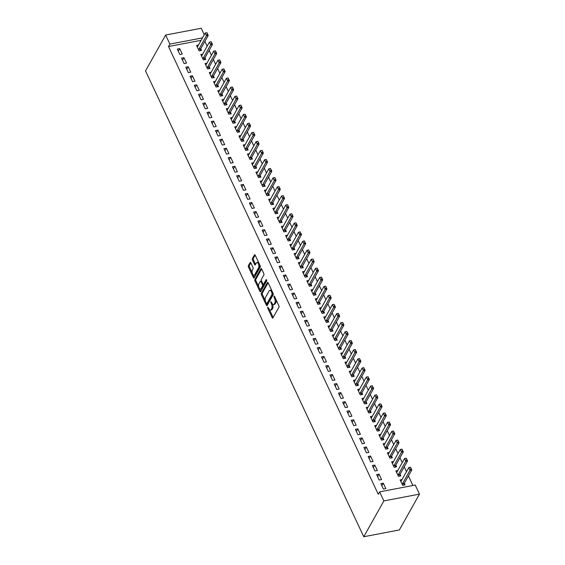 <?xml version="1.0" encoding="UTF-8"?>
<svg xmlns="http://www.w3.org/2000/svg" width="565" height="565" viewBox="0 0 565 565"><rect width="100%" height="100%" fill="white"/><g stroke="black" fill="none" stroke-linecap="round" stroke-linejoin="round"><path stroke-width="0.85" d="M267.69 307.141L267.746 308.179L272.168 317.622A1.088 0.501 -100.8 0 0 272.704 318.095A1.088 0.501 -100.8 0 0 272.916 317.918L278.94 307.183A1.088 0.501 -100.8 0 0 278.863 305.7L274.442 296.258L273.912 296.053L274.541 298.313A3.475 1.61 -100.8 0 1 274.802 303.066L274.3 303.963A3.475 1.61 -100.8 0 1 273.622 304.528A3.475 1.61 -100.8 0 1 271.899 303.024L270.797 301.597L271.426 303.857A3.475 1.61 -100.8 0 1 271.687 308.61L271.186 309.507A3.475 1.61 -100.8 0 1 270.508 310.072A3.475 1.61 -100.8 0 1 268.785 308.568L267.69 307.141M250.86 262.902A1.088 0.501 -100.8 0 0 250.323 262.435A1.088 0.501 -100.8 0 0 250.111 262.612L248.423 265.621A1.088 0.501 -100.8 0 0 248.501 267.104L253.417 277.592A1.088 0.501 -100.8 0 0 253.953 278.058A1.088 0.501 -100.8 0 0 254.165 277.881L260.19 267.153A1.088 0.501 -100.8 0 0 260.112 265.67L255.196 255.182A1.088 0.501 -100.8 0 0 254.66 254.716A1.088 0.501 -100.8 0 0 254.448 254.893L252.407 258.53A1.088 0.501 -100.8 0 0 252.484 260.013L254.589 264.498A1.088 0.501 -100.8 0 0 255.126 264.971A1.088 0.501 -100.8 0 0 255.338 264.794L256.355 262.986A2.903 1.342 -100.8 0 1 256.92 262.513A2.903 1.342 -100.8 0 1 258.608 264.413A2.903 1.342 -100.8 0 1 258.579 267.739L254.61 274.809A2.903 1.342 -100.8 0 1 254.045 275.282A2.903 1.342 -100.8 0 1 252.357 273.382A2.903 1.342 -100.8 0 1 252.386 270.056L253.049 268.876A1.088 0.501 -100.8 0 0 252.965 267.393L250.86 262.902M168.518 46.535L378.268 494.297L379.631 491.868L415.233 485.067L419.477 494.121L399.356 529.949L363.754 536.75L145.523 70.879L165.644 35.051L169.881 44.105L168.518 46.535L201.133 40.306M379.631 491.868L383.868 500.915L363.754 536.75M261.369 293.256A1.088 0.501 -100.8 0 0 261.447 294.739L266.362 305.227A1.088 0.501 -100.8 0 0 266.899 305.7A1.088 0.501 -100.8 0 0 267.111 305.517L273.135 294.789A1.088 0.501 -100.8 0 0 273.057 293.306L268.142 282.818A1.088 0.501 -100.8 0 0 267.605 282.352A1.088 0.501 -100.8 0 0 267.393 282.528L261.369 293.256L262.329 293.073A1.088 0.501 -100.8 0 0 262.414 294.556L265.303 300.728M259.886 291.406L254.977 280.925A1.088 0.501 -100.8 0 1 254.893 279.442L260.917 268.707A1.088 0.501 -100.8 0 1 261.129 268.53A1.088 0.501 -100.8 0 1 261.673 269.004L263.77 273.488A1.088 0.501 -100.8 0 1 263.855 274.971L261.411 279.322A1.088 0.501 -100.8 0 0 261.489 280.812L262.887 283.785A1.088 0.501 -100.8 0 0 263.424 284.259A1.088 0.501 -100.8 0 0 263.636 284.082L266.179 279.548L266.765 280.791L260.642 291.702A1.088 0.501 -100.8 0 1 260.423 291.879A1.088 0.501 -100.8 0 1 259.886 291.406L260.853 291.222L259.653 288.68M183.964 57.687L181.556 58.146L184.105 63.577L186.506 63.118L183.964 57.687L182.537 60.229M202.708 54.106L200.808 54.473L203.351 59.904L205.759 59.445L204.982 57.792M192.446 75.795L190.038 76.254L192.587 81.685L194.989 81.226L192.446 75.795L191.019 78.337M211.19 72.214L209.29 72.574L211.833 78.005L214.241 77.546L213.464 75.901M200.928 93.896L198.52 94.355L201.069 99.786L203.471 99.327L200.928 93.896L199.502 96.446M219.672 90.315L217.772 90.683L220.315 96.114L222.716 95.654L221.946 94.002M209.41 112.004L207.002 112.463L209.551 117.894L211.953 117.435L209.41 112.004L207.984 114.547M228.154 108.424L226.247 108.791L228.797 114.222L231.198 113.763L230.428 112.11M217.892 130.112L215.484 130.572L218.026 136.003L220.435 135.543L217.892 130.112L216.459 132.655M236.636 126.532L234.729 126.892L237.279 132.323L239.68 131.864L238.91 130.218M226.374 148.214L223.966 148.673L226.509 154.104L228.917 153.645L226.374 148.214L224.941 150.763M245.118 144.64L243.211 145L245.761 150.431L248.162 149.972L247.392 148.32M234.856 166.322L232.448 166.781L234.991 172.212L237.399 171.753L234.856 166.322L233.423 168.864M253.6 162.741L251.693 163.108L254.236 168.54L256.644 168.08L255.874 166.428M243.338 184.43L240.93 184.889L243.473 190.32L245.881 189.861L243.338 184.43L241.905 186.973M262.082 180.849L260.175 181.21L262.718 186.641L265.126 186.182L264.356 184.536M251.813 202.531L249.412 202.99L251.955 208.429L254.363 207.962L251.813 202.531L250.387 205.081M270.564 198.958L268.658 199.318L271.2 204.749L273.608 204.29L272.839 202.637M260.296 220.64L257.894 221.099L260.437 226.53L262.845 226.071L260.296 220.64L258.869 223.182M279.039 217.059L277.14 217.426L279.682 222.857L282.09 222.398L281.314 220.746M268.778 238.748L266.376 239.207L268.919 244.638L271.327 244.179L268.778 238.748L267.351 241.29M287.521 235.167L285.622 235.527L288.164 240.965L290.572 240.499L289.796 238.854M277.26 256.849L274.858 257.315L277.401 262.746L279.809 262.287L277.26 256.849L275.833 259.399M296.004 253.275L294.104 253.636L296.646 259.067L299.055 258.608L298.278 256.962M285.742 274.957L283.34 275.416L285.883 280.847L288.284 280.388L285.742 274.957L284.315 277.507M304.486 271.377L302.586 271.744L305.128 277.175L307.537 276.716L306.76 275.063M294.224 293.065L291.815 293.525L294.365 298.956L296.766 298.497L294.224 293.065L292.797 295.608M312.968 289.485L311.068 289.852L313.61 295.283L316.019 294.824L315.242 293.171M302.706 311.174L300.298 311.633L302.847 317.064L305.248 316.605L302.706 311.174L301.279 313.716M321.45 307.593L319.55 307.953L322.092 313.384L324.494 312.925L323.724 311.28M311.188 329.275L308.78 329.734L311.329 335.165L313.73 334.706L311.188 329.275L309.761 331.825M329.932 325.694L328.025 326.062L330.574 331.493L332.976 331.034L332.206 329.381M319.67 347.383L317.262 347.842L319.804 353.273L322.212 352.814L319.67 347.383L318.243 349.926M338.414 343.803L336.507 344.17L339.057 349.601L341.458 349.142L340.688 347.489M328.152 365.491L325.744 365.95L328.286 371.382L330.695 370.923L328.152 365.491L326.718 368.034M346.896 361.911L344.989 362.271L347.539 367.702L349.94 367.243L349.17 365.597M336.634 383.593L334.226 384.052L336.768 389.483L339.177 389.024L336.634 383.593L335.2 386.142M355.378 380.012L353.471 380.379L356.021 385.81L358.422 385.351L357.652 383.699M345.116 401.701L342.708 402.16L345.25 407.591L347.659 407.132L345.116 401.701L343.682 404.243M363.86 398.12L361.953 398.487L364.496 403.918L366.904 403.459L366.134 401.807M353.598 419.809L351.19 420.268L353.732 425.699L356.141 425.24L353.598 419.809L352.165 422.352M372.342 416.228L370.435 416.589L372.978 422.02L375.386 421.561L374.616 419.915M362.073 437.91L359.672 438.369L362.214 443.808L364.623 443.341L362.073 437.91L360.647 440.46M380.817 434.337L378.917 434.697L381.46 440.128L383.868 439.669L383.091 438.016M370.555 456.019L368.154 456.478L370.697 461.909L373.105 461.45L370.555 456.019L369.129 458.561M389.299 452.438L387.399 452.805L389.942 458.236L392.35 457.777L391.573 456.125M379.037 474.127L376.636 474.586L379.179 480.017L381.587 479.558L379.037 474.127L377.611 476.669M397.781 470.546L395.881 470.906L398.424 476.344L400.832 475.878L400.055 474.233M412.937 485.505L408.439 475.907M406.468 471.683L404.201 466.852M402.224 462.636L399.964 457.798M397.986 453.582L395.719 448.744M393.741 444.528L391.481 439.69M389.504 435.474L387.237 430.636M385.259 426.42L382.999 421.589M381.022 417.366L378.755 412.535M376.784 408.318L374.517 403.481M372.54 399.264L370.273 394.427M368.302 390.21L366.035 385.372M364.058 381.156L361.791 376.318M359.82 372.102L357.553 367.271M355.576 363.048L353.316 358.217M351.338 353.994L349.071 349.163M347.094 344.947L344.834 340.109M342.856 335.893L340.589 331.055M338.612 326.838L336.352 322.001M334.374 317.784L332.107 312.946M330.13 308.73L327.87 303.899M325.892 299.676L323.625 294.845M321.655 290.629L319.387 285.791M317.41 281.575L315.143 276.737M313.172 272.521L310.905 267.683M308.928 263.467L306.661 258.629M304.69 254.412L302.423 249.582M300.446 245.358L298.186 240.528M296.208 236.311L293.941 231.473M291.964 227.257L289.704 222.419M287.726 218.203L285.459 213.365M283.482 209.149L281.222 204.311M279.244 200.095L276.977 195.257M275 191.041L272.74 186.21M270.762 181.987L268.495 177.156M266.525 172.939L264.258 168.102M262.28 163.885L260.013 159.048M258.043 154.831L255.776 149.993M253.798 145.777L251.531 140.939M249.561 136.723L247.293 131.892M245.316 127.669L243.056 122.838M241.078 118.622L238.811 113.784M236.834 109.568L234.574 104.73M232.596 100.514L230.329 95.676M228.352 91.459L226.092 86.622M224.114 82.405L221.847 77.567M219.877 73.351L217.61 68.52M215.632 64.297L213.365 59.466M211.395 55.25L209.128 50.412M207.15 46.196L204.883 41.358M402.026 479.6L400.119 479.96L402.668 485.392L405.07 484.932L404.3 483.287M383.282 483.181L380.874 483.64L383.416 489.071L385.824 488.612L383.282 483.181L381.848 485.723M393.544 461.492L391.637 461.859L394.186 467.29L396.588 466.831L395.818 465.179M374.8 465.073L372.392 465.532L374.934 470.963L377.342 470.504L374.8 465.073L373.373 467.615M385.062 443.384L383.155 443.751L385.704 449.182L388.106 448.723L387.336 447.07M366.318 446.964L363.909 447.423L366.459 452.855L368.86 452.395L366.318 446.964L364.891 449.514M376.58 425.283L374.68 425.643L377.222 431.074L379.624 430.615L378.854 428.969M357.836 428.863L355.427 429.322L357.977 434.753L360.378 434.294L357.836 428.863L356.409 431.406M368.098 407.174L366.198 407.534L368.74 412.973L371.149 412.514L370.372 410.861M349.354 410.755L346.945 411.214L349.495 416.645L351.896 416.186L349.354 410.755L347.927 413.298M359.615 389.066L357.716 389.433L360.258 394.864L362.666 394.405L361.89 392.753M340.872 392.647L338.47 393.106L341.013 398.537L343.414 398.078L340.872 392.647L339.445 395.189M351.133 370.965L349.234 371.325L351.776 376.756L354.184 376.297L353.408 374.652M332.389 374.539L329.988 374.998L332.531 380.436L334.939 379.977L332.389 374.539L330.963 377.088M342.651 352.857L340.752 353.217L343.294 358.655L345.702 358.189L344.925 356.543M323.907 356.437L321.506 356.896L324.049 362.327L326.457 361.868L323.907 356.437L322.481 358.98M334.169 334.748L332.269 335.116L334.812 340.547L337.22 340.088L336.443 338.435M315.425 338.329L313.024 338.788L315.567 344.219L317.975 343.76L315.425 338.329L313.999 340.872M325.687 316.647L323.787 317.007L326.33 322.438L328.738 321.979L327.961 320.327M306.943 320.221L304.542 320.68L307.085 326.118L309.493 325.652L306.943 320.221L305.517 322.77M317.212 298.539L315.305 298.899L317.848 304.33L320.256 303.871L319.486 302.226M298.468 302.12L296.06 302.579L298.603 308.01L301.011 307.551L298.468 302.12L297.035 304.662M308.73 280.431L306.823 280.798L309.366 286.229L311.774 285.77L311.004 284.117M289.986 284.011L287.578 284.47L290.12 289.902L292.529 289.442L289.986 284.011L288.553 286.554M300.248 262.329L298.341 262.69L300.891 268.121L303.292 267.662L302.522 266.009M281.504 265.903L279.096 266.362L281.638 271.793L284.047 271.334L281.504 265.903L280.071 268.453M291.766 244.221L289.859 244.581L292.409 250.013L294.81 249.553L294.04 247.908M273.022 247.802L270.614 248.261L273.156 253.692L275.565 253.233L273.022 247.802L271.588 250.344M283.284 226.113L281.377 226.48L283.927 231.911L286.328 231.452L285.558 229.8M264.54 229.694L262.132 230.153L264.674 235.584L267.083 235.125L264.54 229.694L263.113 232.236M274.802 208.005L272.895 208.372L275.445 213.803L277.846 213.344L277.076 211.691M256.058 211.585L253.65 212.045L256.199 217.476L258.601 217.017L256.058 211.585L254.631 214.135M266.32 189.904L264.42 190.264L266.963 195.695L269.364 195.236L268.594 193.59M247.576 193.484L245.168 193.943L247.717 199.374L250.118 198.915L247.576 193.484L246.149 196.027M257.838 171.795L255.938 172.163L258.48 177.594L260.889 177.135L260.112 175.482M239.094 175.376L236.686 175.835L239.235 181.266L241.636 180.807L239.094 175.376L237.667 177.918M249.356 153.687L247.456 154.054L249.998 159.485L252.407 159.026L251.63 157.374M230.612 157.268L228.211 157.727L230.753 163.158L233.154 162.699L230.612 157.268L229.185 159.817M240.874 135.586L238.974 135.946L241.516 141.377L243.925 140.918L243.148 139.273M222.13 139.16L219.729 139.626L222.271 145.057L224.679 144.598L222.13 139.16L220.703 141.709M232.392 117.478L230.492 117.838L233.034 123.276L235.443 122.817L234.666 121.164M213.648 121.058L211.246 121.517L213.789 126.948L216.197 126.489L213.648 121.058L212.221 123.601M223.91 99.369L222.01 99.737L224.552 105.168L226.961 104.709L226.184 103.056M205.166 102.95L202.764 103.409L205.307 108.84L207.715 108.381L205.166 102.95L203.739 105.493M215.435 81.268L213.528 81.628L216.07 87.059L218.478 86.6L217.709 84.955M196.691 84.842L194.282 85.301L196.825 90.739L199.233 90.28L196.691 84.842L195.257 87.391M206.952 63.16L205.046 63.52L207.588 68.951L209.996 68.492L209.227 66.847M188.209 66.741L185.8 67.2L188.343 72.631L190.751 72.172L188.209 66.741L186.775 69.283M198.47 45.052L196.564 45.419L199.106 50.85L201.514 50.391L200.745 48.738M179.727 48.632L177.318 49.091L179.861 54.523L182.269 54.063L179.727 48.632L178.293 51.175M202.496 37.876L169.881 44.105M165.644 35.051L201.246 28.25L204.276 34.712M383.868 500.915L419.477 494.121M270.508 310.072L271.468 309.888A3.475 1.61 -100.8 0 0 272.153 309.323L271.186 309.507M272.542 304.027A3.475 1.61 -100.8 0 1 272.655 308.426L272.153 309.323M273.622 304.528L274.583 304.344A3.475 1.61 -100.8 0 0 275.261 303.779L274.3 303.963M275.974 299.535A3.475 1.61 -100.8 0 1 275.762 302.882L275.261 303.779M269.456 309.606L273.128 317.438A1.088 0.501 -100.8 0 0 273.156 317.495M268.114 282.768L262.329 293.073M266.715 303.744L267.323 305.044A1.088 0.501 -100.8 0 0 267.351 305.1M266.369 303.412L266.899 303.617L272.182 294.203L271.525 291.872A3.475 1.61 -100.8 0 0 269.802 290.368A3.475 1.61 -100.8 0 0 269.124 290.94L265.508 297.374A3.475 1.61 -100.8 0 0 265.769 302.127L266.369 303.412M267.528 303.497L266.899 303.617M273.213 293.814L267.859 303.433M271.814 290.657A3.475 1.61 -100.8 0 0 270.762 290.184L269.802 290.368M258.699 286.639L255.938 280.741L254.977 280.925M261.644 268.947L255.853 279.258A1.088 0.501 -100.8 0 0 255.938 280.741M263.424 284.259L264.385 284.075A1.088 0.501 -100.8 0 0 264.597 283.898L266.793 279.993M258.876 283.842A2.903 1.342 -100.8 0 0 258.841 287.168A2.903 1.342 -100.8 0 0 260.536 289.068A2.903 1.342 -100.8 0 0 261.101 288.595L262.499 286.109A1.088 0.501 -100.8 0 0 262.414 284.619L261.023 281.645A1.088 0.501 -100.8 0 0 260.486 281.172A1.088 0.501 -100.8 0 0 260.274 281.349L258.876 283.842M260.536 289.068L261.496 288.885A2.903 1.342 -100.8 0 0 262.061 288.411L261.101 288.595M263.29 284.244L263.382 284.435A1.088 0.501 -100.8 0 1 263.46 285.925L262.061 288.411M261.581 281.003A1.088 0.501 -100.8 0 0 261.447 280.989L260.486 281.172M254.045 275.282L255.006 275.099A2.903 1.342 -100.8 0 0 255.578 274.625L254.61 274.809M259.738 264.879A2.903 1.342 -100.8 0 1 259.54 267.556L255.578 274.625M258.699 262.661A2.903 1.342 -100.8 0 0 257.88 262.329L256.92 262.513M255.168 255.133L253.367 258.346A1.088 0.501 -100.8 0 0 253.445 259.829L255.549 264.314A1.088 0.501 -100.8 0 0 255.578 264.371M253.226 274.95L254.377 277.408A1.088 0.501 -100.8 0 0 254.405 277.457M250.839 262.852L249.384 265.437A1.088 0.501 -100.8 0 0 249.469 266.92L252.188 272.733M403.82 485.173L404.194 483.555A1.109 0.516 79.2 0 1 404.279 483.322L411.779 469.967L410.042 470.292L408.77 467.58L401.27 480.942A1.109 0.516 79.2 0 1 401.15 481.083L400.769 481.338M410.254 467.333L408.77 467.58L410.508 467.248L411.179 468.632L410.543 467.276M402.294 484.601L402.457 483.88A1.109 0.516 79.2 0 1 402.541 483.654L410.889 468.689M411.179 468.632L411.779 469.967M399.575 476.118L399.949 474.501A1.109 0.516 79.2 0 1 400.034 474.275L407.534 460.913L405.804 461.245L404.533 458.526L397.033 471.888A1.109 0.516 79.2 0 1 396.905 472.029L396.524 472.284M406.016 458.279L404.533 458.526L406.263 458.194L406.941 459.578L406.306 458.222M398.057 475.546L398.219 474.826A1.109 0.516 79.2 0 1 398.304 474.6L406.652 459.635M406.941 459.578L407.534 460.913M395.338 467.064L395.712 465.447A1.109 0.516 79.2 0 1 395.797 465.221L403.297 451.859L401.567 452.191L400.288 449.472L392.788 462.834A1.109 0.516 79.2 0 1 392.668 462.975L392.287 463.229M401.772 449.224L400.288 449.472L402.026 449.14L402.697 450.524L402.061 449.168M393.812 466.499L393.982 465.779A1.109 0.516 79.2 0 1 394.059 465.553L402.407 450.58M402.697 450.524L403.297 451.859M391.093 458.017L391.467 456.393A1.109 0.516 79.2 0 1 391.552 456.167L399.052 442.805L397.322 443.137L396.051 440.418L388.55 453.78A1.109 0.516 79.2 0 1 388.423 453.921L388.042 454.182M397.534 440.17L396.051 440.418L397.781 440.093L398.459 441.477L397.824 440.114M389.575 457.445L389.737 456.725A1.109 0.516 79.2 0 1 389.822 456.499L398.17 441.526M398.459 441.477L399.052 442.805M386.856 448.963L387.23 447.339A1.109 0.516 79.2 0 1 387.315 447.113L394.815 433.75L393.085 434.082L391.806 431.363L384.306 444.726A1.109 0.516 79.2 0 1 384.186 444.867L383.805 445.128M393.289 431.116L391.806 431.363L393.544 431.039L393.932 432.479L393.579 431.067M385.33 448.391L385.5 447.671A1.109 0.516 79.2 0 1 385.577 447.445L393.932 432.479M394.215 432.423L394.815 433.75M382.618 439.909L382.985 438.285A1.109 0.516 79.2 0 1 383.07 438.059L390.57 424.696L388.84 425.028L387.569 422.316L380.068 435.672A1.109 0.516 79.2 0 1 379.941 435.82L379.56 436.074M389.052 422.062L387.569 422.316L389.299 421.984L389.688 423.425L389.341 422.013M381.093 439.337L381.255 438.617A1.109 0.516 79.2 0 1 381.34 438.391L389.688 423.425M389.977 423.369L390.57 424.696M378.373 430.855L378.748 429.231A1.109 0.516 79.2 0 1 378.832 429.005L386.333 415.649L384.603 415.974L383.331 413.262L375.824 426.624A1.109 0.516 79.2 0 1 375.704 426.766L375.322 427.02M384.814 413.015L383.331 413.262L385.062 412.93L385.45 414.371L385.097 412.959M376.848 430.283L377.017 429.562A1.109 0.516 79.2 0 1 377.102 429.336L385.45 414.371M385.733 414.315L386.333 415.649M374.136 421.801L374.51 420.183A1.109 0.516 79.2 0 1 374.588 419.957L382.088 406.595L380.358 406.927L379.087 404.208L371.586 417.57A1.109 0.516 79.2 0 1 371.459 417.712L371.078 417.966M380.57 403.961L379.087 404.208L380.817 403.876L381.495 405.26L380.859 403.904M372.61 421.229L372.773 420.508A1.109 0.516 79.2 0 1 372.858 420.282L381.206 405.317M381.495 405.26L382.088 406.595M369.891 412.747L370.266 411.129A1.109 0.516 79.2 0 1 370.35 410.903L377.851 397.541L376.12 397.873L374.849 395.154L367.342 408.516A1.109 0.516 79.2 0 1 367.222 408.657L366.84 408.912M376.332 394.907L374.849 395.154L376.58 394.822L377.258 396.206L376.615 394.85M368.366 412.175L368.535 411.461A1.109 0.516 79.2 0 1 368.62 411.228L376.968 396.263M377.258 396.206L377.851 397.541M365.654 403.7L366.028 402.075A1.109 0.516 79.2 0 1 366.106 401.849L373.613 388.487L371.876 388.819L370.605 386.1L363.104 399.462A1.109 0.516 79.2 0 1 362.984 399.603L362.596 399.858M372.088 385.853L370.605 386.1L372.335 385.768L373.013 387.159L372.377 385.796M364.128 403.127L364.291 402.407A1.109 0.516 79.2 0 1 364.376 402.181L372.723 387.209M373.013 387.159L373.613 388.487M361.409 394.645L361.784 393.021A1.109 0.516 79.2 0 1 361.868 392.795L369.369 379.433L367.638 379.765L366.367 377.046L358.867 390.408A1.109 0.516 79.2 0 1 358.74 390.549L358.358 390.811M367.85 376.798L366.367 377.046L368.14 376.742L368.486 378.162L368.14 376.742M359.884 394.073L360.053 393.353A1.109 0.516 79.2 0 1 360.138 393.127L368.486 378.162M368.776 378.105L369.369 379.433M357.172 385.591L357.546 383.967A1.109 0.516 79.2 0 1 357.624 383.741L365.131 370.379L363.394 370.711L362.123 367.999L354.622 381.354A1.109 0.516 79.2 0 1 354.502 381.495L354.114 381.756M363.606 367.744L362.123 367.999L363.853 367.667L364.241 369.107L363.895 367.695M355.646 385.019L355.809 384.299A1.109 0.516 79.2 0 1 355.894 384.073L364.241 369.107M364.531 369.051L365.131 370.379M352.927 376.537L353.302 374.913A1.109 0.516 79.2 0 1 353.386 374.687L360.887 361.325L359.156 361.657L357.885 358.945L350.385 372.307A1.109 0.516 79.2 0 1 350.258 372.448L349.876 372.702M359.368 358.697L357.885 358.945L359.615 358.613L360.004 360.053L359.658 358.641M351.409 375.965L351.571 375.245A1.109 0.516 79.2 0 1 351.656 375.019L360.004 360.053M360.293 359.997L360.887 361.325M348.69 367.483L349.064 365.866A1.109 0.516 79.2 0 1 349.149 365.633L356.649 352.278L354.912 352.602L353.641 349.89L346.14 363.253A1.109 0.516 79.2 0 1 346.02 363.394L345.639 363.648M355.124 349.643L353.641 349.89L355.378 349.558L355.759 350.999L355.413 349.587M347.164 366.911L347.334 366.191A1.109 0.516 79.2 0 1 347.411 365.965L355.759 350.999M356.049 350.943L356.649 352.278M344.445 358.429L344.82 356.812A1.109 0.516 79.2 0 1 344.904 356.586L352.405 343.223L350.674 343.555L349.403 340.836L341.903 354.199A1.109 0.516 79.2 0 1 341.776 354.34L341.394 354.594M350.886 340.589L349.403 340.836L351.133 340.504L351.522 341.945L351.176 340.533M342.927 357.857L343.089 357.144A1.109 0.516 79.2 0 1 343.174 356.911L351.522 341.945M351.811 341.889L352.405 343.223M340.208 349.375L340.582 347.757A1.109 0.516 79.2 0 1 340.667 347.531L348.167 334.169L346.437 334.501L345.159 331.782L337.658 345.144A1.109 0.516 79.2 0 1 337.538 345.286L337.157 345.54M346.642 331.535L345.159 331.782L346.896 331.45L347.567 332.841L346.931 331.478M338.682 348.81L338.852 348.089A1.109 0.516 79.2 0 1 338.929 347.863L347.277 332.891M347.567 332.841L348.167 334.169M335.97 340.328L336.337 338.703A1.109 0.516 79.2 0 1 336.422 338.477L343.923 325.115L342.192 325.447L340.921 322.728L333.421 336.09A1.109 0.516 79.2 0 1 333.294 336.231L332.912 336.493M342.404 322.481L340.921 322.728L342.651 322.403L343.329 323.787L342.694 322.424M334.445 339.756L334.607 339.035A1.109 0.516 79.2 0 1 334.692 338.809L343.04 323.837M343.329 323.787L343.923 325.115M331.726 331.274L332.1 329.649A1.109 0.516 79.2 0 1 332.185 329.423L339.685 316.061L337.955 316.393L336.676 313.681L329.176 327.036A1.109 0.516 79.2 0 1 329.056 327.177L328.675 327.439M338.16 313.427L336.676 313.681L338.414 313.349L338.802 314.79L338.449 313.377M330.2 330.702L330.37 329.981A1.109 0.516 79.2 0 1 330.447 329.755L338.802 314.79M339.085 314.733L339.685 316.061M327.488 322.22L327.855 320.595A1.109 0.516 79.2 0 1 327.94 320.369L335.44 307.007L333.71 307.339L332.439 304.627L324.939 317.982A1.109 0.516 79.2 0 1 324.811 318.13L324.43 318.385M333.922 304.373L332.439 304.627L334.169 304.295L334.558 305.736L334.212 304.323M325.963 321.647L326.125 320.927A1.109 0.516 79.2 0 1 326.21 320.701L334.558 305.736M334.847 305.679L335.44 307.007M323.244 313.165L323.618 311.541A1.109 0.516 79.2 0 1 323.703 311.315L331.203 297.96L329.473 298.285L328.201 295.573L320.694 308.935A1.109 0.516 79.2 0 1 320.574 309.076L320.193 309.33M329.685 295.326L328.201 295.573L329.932 295.241L330.603 296.625L329.967 295.269M321.718 312.593L321.888 311.873A1.109 0.516 79.2 0 1 321.972 311.647L330.32 296.682M330.603 296.625L331.203 297.96M319.006 304.111L319.38 302.494A1.109 0.516 79.2 0 1 319.458 302.268L326.958 288.906L325.228 289.238L323.957 286.519L316.457 299.881A1.109 0.516 79.2 0 1 316.329 300.022L315.948 300.276M325.44 286.271L323.957 286.519L325.687 286.187L326.365 287.571L325.73 286.215M317.481 303.539L317.643 302.819A1.109 0.516 79.2 0 1 317.728 302.593L326.076 287.627M326.365 287.571L326.958 288.906M314.762 295.057L315.136 293.44A1.109 0.516 79.2 0 1 315.221 293.214L322.721 279.852L320.991 280.184L319.719 277.464L312.212 290.827A1.109 0.516 79.2 0 1 312.092 290.968L311.711 291.222M321.203 277.217L319.719 277.464L321.45 277.132L322.128 278.517L321.485 277.161M313.236 294.485L313.406 293.772A1.109 0.516 79.2 0 1 313.49 293.546L321.838 278.573M322.128 278.517L322.721 279.852M310.524 286.01L310.898 284.386A1.109 0.516 79.2 0 1 310.976 284.16L318.483 270.797L316.746 271.129L315.475 268.41L307.974 281.773A1.109 0.516 79.2 0 1 307.854 281.914L307.466 282.168M316.958 268.163L315.475 268.41L317.205 268.078L317.883 269.47L317.248 268.107M308.998 285.438L309.161 284.718A1.109 0.516 79.2 0 1 309.246 284.492L317.594 269.519M317.883 269.47L318.483 270.797M306.279 276.956L306.654 275.332A1.109 0.516 79.2 0 1 306.738 275.106L314.239 261.743L312.509 262.075L311.237 259.356L303.737 272.718A1.109 0.516 79.2 0 1 303.61 272.86L303.228 273.121M312.72 259.109L311.237 259.356L312.968 259.031L313.646 260.416L313.01 259.053M304.754 276.384L304.923 275.663A1.109 0.516 79.2 0 1 305.008 275.438L313.356 260.472M313.646 260.416L314.239 261.743M302.042 267.902L302.416 266.277A1.109 0.516 79.2 0 1 302.501 266.051L310.001 252.689L308.264 253.021L306.993 250.309L299.492 263.664A1.109 0.516 79.2 0 1 299.372 263.806L298.991 264.067M308.476 250.055L306.993 250.309L308.73 249.977L309.112 251.418L308.765 250.005M300.516 267.33L300.679 266.609A1.109 0.516 79.2 0 1 300.764 266.383L309.112 251.418M309.401 251.361L310.001 252.689M297.797 258.848L298.172 257.223A1.109 0.516 79.2 0 1 298.256 256.997L305.757 243.635L304.027 243.967L302.755 241.255L295.255 254.617A1.109 0.516 79.2 0 1 295.128 254.759L294.746 255.013M304.238 241.008L302.755 241.255L304.486 240.923L304.874 242.364L304.528 240.951M296.279 258.276L296.441 257.555A1.109 0.516 79.2 0 1 296.526 257.329L304.874 242.364M305.164 242.307L305.757 243.635M293.56 249.794L293.934 248.176A1.109 0.516 79.2 0 1 294.019 247.943L301.519 234.588L299.782 234.913L298.511 232.201L291.01 245.563A1.109 0.516 79.2 0 1 290.89 245.704L290.509 245.959M299.994 231.954L298.511 232.201L300.248 231.869L300.629 233.31L300.283 231.897M292.034 249.222L292.204 248.501A1.109 0.516 79.2 0 1 292.282 248.275L300.629 233.31M300.919 233.253L301.519 234.588M289.315 240.739L289.69 239.122A1.109 0.516 79.2 0 1 289.774 238.896L297.275 225.534L295.544 225.866L294.273 223.147L286.773 236.509A1.109 0.516 79.2 0 1 286.646 236.65L286.264 236.905M295.756 222.9L294.273 223.147L296.004 222.815L296.682 224.199L296.046 222.843M287.797 240.167L287.959 239.454A1.109 0.516 79.2 0 1 288.044 239.221L296.392 224.256M296.682 224.199L297.275 225.534M285.078 231.692L285.452 230.068A1.109 0.516 79.2 0 1 285.537 229.842L293.037 216.48L291.307 216.812L290.029 214.093L282.528 227.455A1.109 0.516 79.2 0 1 282.408 227.596L282.027 227.85M291.512 213.845L290.029 214.093L291.766 213.761L292.437 215.152L291.801 213.789M283.552 231.12L283.722 230.4A1.109 0.516 79.2 0 1 283.8 230.174L292.147 215.201M292.437 215.152L293.037 216.48M280.84 222.638L281.208 221.014A1.109 0.516 79.2 0 1 281.292 220.788L288.793 207.426L287.062 207.758L285.791 205.038L278.291 218.401A1.109 0.516 79.2 0 1 278.164 218.542L277.782 218.803M287.274 204.791L285.791 205.038L287.521 204.714L288.199 206.098L287.564 204.735M279.315 222.066L279.477 221.346A1.109 0.516 79.2 0 1 279.562 221.12L287.91 206.147M288.199 206.098L288.793 207.426M276.596 213.584L276.97 211.96A1.109 0.516 79.2 0 1 277.055 211.734L284.555 198.371L282.825 198.703L281.547 195.991L274.046 209.347A1.109 0.516 79.2 0 1 273.926 209.488L273.545 209.749M283.03 195.737L281.547 195.991L283.284 195.66L283.672 197.1L283.319 195.688M275.07 213.012L275.24 212.292A1.109 0.516 79.2 0 1 275.317 212.066L283.672 197.1M283.955 197.044L284.555 198.371M272.358 204.53L272.726 202.906A1.109 0.516 79.2 0 1 272.81 202.68L280.311 189.317L278.58 189.649L277.309 186.937L269.809 200.3A1.109 0.516 79.2 0 1 269.682 200.441L269.3 200.695M278.792 186.69L277.309 186.937L279.039 186.605L279.428 188.046L279.082 186.634M270.833 203.958L270.995 203.238A1.109 0.516 79.2 0 1 271.08 203.012L279.428 188.046M279.717 187.99L280.311 189.317M268.114 195.476L268.488 193.852A1.109 0.516 79.2 0 1 268.573 193.626L276.073 180.27L274.343 180.595L273.072 177.883L265.564 191.245A1.109 0.516 79.2 0 1 265.444 191.387L265.063 191.641M274.555 177.636L273.072 177.883L274.802 177.551L275.48 178.936L274.837 177.579M266.588 194.904L266.758 194.183A1.109 0.516 79.2 0 1 266.842 193.957L275.19 178.992M275.48 178.936L276.073 180.27M263.876 186.422L264.251 184.804A1.109 0.516 79.2 0 1 264.328 184.578L271.836 171.216L270.098 171.548L268.827 168.829L261.327 182.191A1.109 0.516 79.2 0 1 261.207 182.333L260.818 182.587M270.31 168.582L268.827 168.829L270.557 168.497L270.946 169.938L270.6 168.525M262.351 185.85L262.513 185.129A1.109 0.516 79.2 0 1 262.598 184.903L270.946 169.938M271.235 169.881L271.836 171.216M259.632 177.368L260.006 175.75A1.109 0.516 79.2 0 1 260.091 175.524L267.591 162.162L265.861 162.494L264.589 159.775L257.089 173.137A1.109 0.516 79.2 0 1 256.962 173.278L256.581 173.533M266.073 159.528L264.589 159.775L266.32 159.443L266.708 160.884L266.362 159.471M258.106 176.796L258.276 176.082A1.109 0.516 79.2 0 1 258.36 175.856L266.708 160.884M266.998 160.827L267.591 162.162M255.394 168.321L255.768 166.696A1.109 0.516 79.2 0 1 255.846 166.47L263.354 153.108L261.616 153.44L260.345 150.721L252.845 164.083A1.109 0.516 79.2 0 1 252.725 164.224L252.336 164.486M261.828 150.474L260.345 150.721L262.075 150.389L262.753 151.78L262.118 150.417M253.869 167.749L254.031 167.028A1.109 0.516 79.2 0 1 254.116 166.802L262.464 151.83M262.753 151.78L263.354 153.108M251.15 159.266L251.524 157.642A1.109 0.516 79.2 0 1 251.609 157.416L259.109 144.054L257.379 144.386L256.107 141.667L248.607 155.029A1.109 0.516 79.2 0 1 248.48 155.17L248.099 155.432M257.591 141.42L256.107 141.667L257.838 141.342L258.516 142.726L257.88 141.363M249.624 158.694L249.794 157.974A1.109 0.516 79.2 0 1 249.878 157.748L258.226 142.783M258.516 142.726L259.109 144.054M246.912 150.212L247.286 148.588A1.109 0.516 79.2 0 1 247.371 148.362L254.872 135L253.134 135.332L251.863 132.62L244.363 145.975A1.109 0.516 79.2 0 1 244.242 146.116L243.861 146.377M253.346 132.365L251.863 132.62L253.6 132.288L253.982 133.728L253.636 132.316M245.387 149.64L245.549 148.92A1.109 0.516 79.2 0 1 245.634 148.694L253.982 133.728M254.271 133.672L254.872 135M242.668 141.158L243.042 139.534A1.109 0.516 79.2 0 1 243.127 139.308L250.627 125.946L248.897 126.278L247.625 123.566L240.125 136.928A1.109 0.516 79.2 0 1 239.998 137.069L239.617 137.323M249.109 123.318L247.625 123.566L249.356 123.234L249.744 124.674L249.398 123.262M241.149 140.586L241.312 139.866A1.109 0.516 79.2 0 1 241.396 139.64L249.744 124.674M250.034 124.618L250.627 125.946M238.43 132.104L238.804 130.487A1.109 0.516 79.2 0 1 238.889 130.254L246.389 116.899L244.652 117.223L243.381 114.511L235.88 127.874A1.109 0.516 79.2 0 1 235.76 128.015L235.379 128.269M244.864 114.264L243.381 114.511L245.118 114.179L245.5 115.62L245.154 114.208M236.905 131.532L237.074 130.812A1.109 0.516 79.2 0 1 237.152 130.586L245.5 115.62M245.789 115.564L246.389 116.899M234.185 123.05L234.56 121.433A1.109 0.516 79.2 0 1 234.645 121.207L242.145 107.844L240.415 108.176L239.143 105.457L231.643 118.82A1.109 0.516 79.2 0 1 231.516 118.961L231.134 119.215M240.626 105.21L239.143 105.457L240.874 105.125L241.552 106.51L240.916 105.154M232.667 122.478L232.829 121.765A1.109 0.516 79.2 0 1 232.914 121.532L241.262 106.566M241.552 106.51L242.145 107.844M229.948 114.003L230.322 112.379A1.109 0.516 79.2 0 1 230.407 112.153L237.907 98.79L236.177 99.122L234.899 96.403L227.398 109.765A1.109 0.516 79.2 0 1 227.278 109.907L226.897 110.161M236.382 96.156L234.899 96.403L236.636 96.071L237.307 97.463L236.671 96.099M228.422 113.431L228.592 112.71A1.109 0.516 79.2 0 1 228.67 112.484L237.018 97.512M237.307 97.463L237.907 98.79M225.71 104.949L226.078 103.324A1.109 0.516 79.2 0 1 226.162 103.098L233.663 89.736L231.933 90.068L230.661 87.349L223.161 100.711A1.109 0.516 79.2 0 1 223.034 100.853L222.652 101.114M232.144 87.102L230.661 87.349L232.392 87.024L233.07 88.408L232.434 87.045M224.185 104.377L224.347 103.656A1.109 0.516 79.2 0 1 224.432 103.43L232.78 88.458M233.07 88.408L233.663 89.736M221.466 95.895L221.84 94.27A1.109 0.516 79.2 0 1 221.925 94.044L229.425 80.682L227.695 81.014L226.424 78.302L218.916 91.657A1.109 0.516 79.2 0 1 218.796 91.798L218.415 92.06M227.9 78.048L226.424 78.302L228.154 77.97L228.543 79.411L228.189 77.998M219.94 95.323L220.11 94.602A1.109 0.516 79.2 0 1 220.195 94.376L228.543 79.411M228.825 79.354L229.425 80.682M217.228 86.841L217.603 85.216A1.109 0.516 79.2 0 1 217.68 84.99L225.181 71.628L223.45 71.96L222.179 69.248L214.679 82.61A1.109 0.516 79.2 0 1 214.552 82.751L214.17 83.006M223.662 69.001L222.179 69.248L223.91 68.916L224.298 70.357L223.952 68.944M215.703 86.268L215.865 85.548A1.109 0.516 79.2 0 1 215.95 85.322L224.298 70.357M224.588 70.3L225.181 71.628M212.984 77.786L213.358 76.162A1.109 0.516 79.2 0 1 213.443 75.936L220.943 62.581L219.213 62.906L217.942 60.194L210.434 73.556A1.109 0.516 79.2 0 1 210.314 73.697L209.933 73.951M219.425 59.947L217.942 60.194L219.672 59.862L220.35 61.246L219.707 59.89M211.458 77.214L211.628 76.494A1.109 0.516 79.2 0 1 211.713 76.268L220.06 61.303M220.35 61.246L220.943 62.581M208.746 68.732L209.121 67.115A1.109 0.516 79.2 0 1 209.198 66.889L216.706 53.527L214.968 53.859L213.697 51.14L206.197 64.502A1.109 0.516 79.2 0 1 206.077 64.643L205.688 64.897M215.18 50.892L213.697 51.14L215.427 50.808L216.105 52.192L215.47 50.836M207.221 68.16L207.383 67.44A1.109 0.516 79.2 0 1 207.468 67.214L215.816 52.248M216.105 52.192L216.706 53.527M204.502 59.678L204.876 58.061A1.109 0.516 79.2 0 1 204.961 57.835L212.461 44.473L210.731 44.805L209.46 42.085L201.959 55.448A1.109 0.516 79.2 0 1 201.832 55.589L201.451 55.843M210.943 41.838L209.46 42.085L211.19 41.754L211.868 43.138L211.232 41.782M202.976 59.106L203.146 58.393A1.109 0.516 79.2 0 1 203.231 58.167L211.578 43.194M211.868 43.138L212.461 44.473M200.264 50.631L200.639 49.007A1.109 0.516 79.2 0 1 200.716 48.781L208.224 35.418L206.486 35.75L205.215 33.031L197.715 46.394A1.109 0.516 79.2 0 1 197.595 46.535L197.206 46.796M206.698 32.784L205.215 33.031L206.945 32.699L207.623 34.091L206.988 32.728M198.739 50.059L198.901 49.339A1.109 0.516 79.2 0 1 198.986 49.113L207.334 34.14M207.623 34.091L208.224 35.418M268.53 308.031L267.746 308.179M274.76 296.943L273.969 297.091M271.645 302.487L270.854 302.635M272.655 308.426L271.687 308.61M272.281 303.695L271.426 303.857M275.762 302.882L274.802 303.066M275.332 298.165L274.541 298.313M273.128 317.438L272.168 317.622M267.866 282.436L267.393 282.528M267.323 305.044L266.362 305.227M262.414 294.556L261.447 294.739M273.149 294.019L272.182 294.203M272.916 293.009L272.125 293.164M272.316 291.724L271.525 291.872M255.853 279.258L254.893 279.442M261.397 268.615L260.917 268.707M264.597 283.898L263.636 284.082M263.46 285.925L262.499 286.109M263.382 284.435L262.414 284.619M261.814 281.497L261.023 281.645M259.54 267.556L258.579 267.739M255.549 264.314L254.589 264.498M253.445 259.829L252.484 260.013M253.367 258.346L252.407 258.53M254.921 254.801L254.448 254.893M254.377 277.408L253.417 277.592M249.469 266.92L248.501 267.104M249.384 265.437L248.423 265.621M250.585 262.52L250.111 262.612M404.279 483.322L402.541 483.654M404.194 483.555L402.457 483.88M400.034 474.275L398.304 474.6M399.949 474.501L398.219 474.826M395.797 465.221L394.059 465.553M395.712 465.447L393.982 465.779M391.552 456.167L389.822 456.499M391.467 456.393L389.737 456.725M387.315 447.113L385.577 447.445M387.23 447.339L385.5 447.671M383.07 438.059L381.34 438.391M382.985 438.285L381.255 438.617M378.832 429.005L377.102 429.336M378.748 429.231L377.017 429.562M374.588 419.957L372.858 420.282M374.51 420.183L372.773 420.508M370.35 410.903L368.62 411.228M370.266 411.129L368.535 411.461M366.106 401.849L364.376 402.181M366.028 402.075L364.291 402.407M361.868 392.795L360.138 393.127M361.784 393.021L360.053 393.353M357.624 383.741L355.894 384.073M357.546 383.967L355.809 384.299M353.386 374.687L351.656 375.019M353.302 374.913L351.571 375.245M349.149 365.633L347.411 365.965M349.064 365.866L347.334 366.191M344.904 356.586L343.174 356.911M344.82 356.812L343.089 357.144M340.667 347.531L338.929 347.863M340.582 347.757L338.852 348.089M336.422 338.477L334.692 338.809M336.337 338.703L334.607 339.035M332.185 329.423L330.447 329.755M332.1 329.649L330.37 329.981M327.94 320.369L326.21 320.701M327.855 320.595L326.125 320.927M323.703 311.315L321.972 311.647M323.618 311.541L321.888 311.873M319.458 302.268L317.728 302.593M319.38 302.494L317.643 302.819M315.221 293.214L313.49 293.546M315.136 293.44L313.406 293.772M310.976 284.16L309.246 284.492M310.898 284.386L309.161 284.718M306.738 275.106L305.008 275.438M306.654 275.332L304.923 275.663M302.501 266.051L300.764 266.383M302.416 266.277L300.679 266.609M298.256 256.997L296.526 257.329M298.172 257.223L296.441 257.555M294.019 247.943L292.282 248.275M293.934 248.176L292.204 248.501M289.774 238.896L288.044 239.221M289.69 239.122L287.959 239.454M285.537 229.842L283.8 230.174M285.452 230.068L283.722 230.4M281.292 220.788L279.562 221.12M281.208 221.014L279.477 221.346M277.055 211.734L275.317 212.066M276.97 211.96L275.24 212.292M272.81 202.68L271.08 203.012M272.726 202.906L270.995 203.238M268.573 193.626L266.842 193.957M268.488 193.852L266.758 194.183M264.328 184.578L262.598 184.903M264.251 184.804L262.513 185.129M260.091 175.524L258.36 175.856M260.006 175.75L258.276 176.082M255.846 166.47L254.116 166.802M255.768 166.696L254.031 167.028M251.609 157.416L249.878 157.748M251.524 157.642L249.794 157.974M247.371 148.362L245.634 148.694M247.286 148.588L245.549 148.92M243.127 139.308L241.396 139.64M243.042 139.534L241.312 139.866M238.889 130.254L237.152 130.586M238.804 130.487L237.074 130.812M234.645 121.207L232.914 121.532M234.56 121.433L232.829 121.765M230.407 112.153L228.67 112.484M230.322 112.379L228.592 112.71M226.162 103.098L224.432 103.43M226.078 103.324L224.347 103.656M221.925 94.044L220.195 94.376M221.84 94.27L220.11 94.602M217.68 84.99L215.95 85.322M217.603 85.216L215.865 85.548M213.443 75.936L211.713 76.268M213.358 76.162L211.628 76.494M209.198 66.889L207.468 67.214M209.121 67.115L207.383 67.44M204.961 57.835L203.231 58.167M204.876 58.061L203.146 58.393M200.716 48.781L198.986 49.113M200.639 49.007L198.901 49.339M267.711 303.56L266.751 303.744"/></g></svg>

